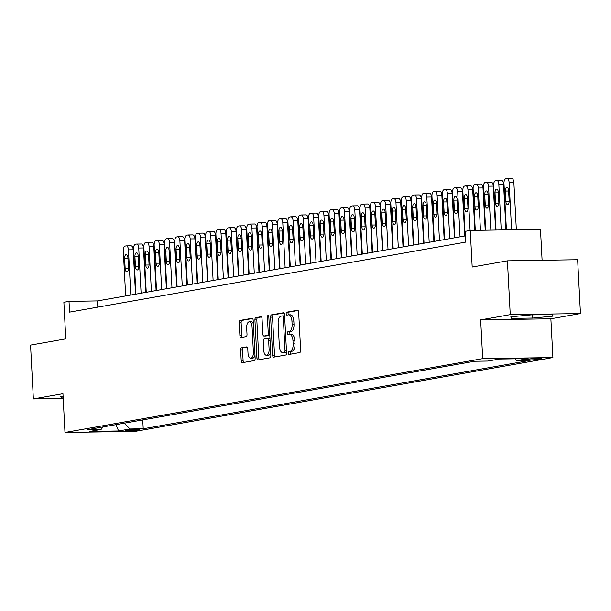 <?xml version="1.0" encoding="UTF-8"?>
<svg xmlns="http://www.w3.org/2000/svg" width="611" height="611" viewBox="0 0 611 611"><rect width="100%" height="100%" fill="white"/><g stroke="black" fill="none" stroke-linecap="round" stroke-linejoin="round"><path stroke-width="0.92" d="M288.232 353.082A1.482 0.71 -90.9 0 0 288.957 354.441A1.482 0.71 -90.9 0 0 289.011 354.441L299.741 352.539A2.123 1.016 -90.9 0 0 300.643 350.248L298.649 312.198A2.123 1.016 -90.9 0 0 297.603 310.258A2.123 1.016 -90.9 0 0 297.526 310.266L286.796 312.16A1.482 0.71 -90.9 0 0 286.169 313.764A1.482 0.71 -90.9 0 0 286.895 315.123A1.482 0.71 -90.9 0 0 286.956 315.123L288.339 314.879A6.79 3.246 -90.9 0 1 288.591 314.856A6.79 3.246 -90.9 0 1 291.928 321.073L292.096 324.242A6.79 3.246 -90.9 0 1 289.217 331.574L287.827 331.819A1.482 0.71 -90.9 0 0 287.201 333.423A1.482 0.71 -90.9 0 0 287.926 334.782A1.482 0.71 -90.9 0 0 287.98 334.782L289.37 334.538A6.79 3.246 -90.9 0 1 289.622 334.507A6.79 3.246 -90.9 0 1 292.959 340.724L293.127 343.901A6.79 3.246 -90.9 0 1 290.248 351.233L288.858 351.478A1.482 0.71 -90.9 0 0 288.232 353.082M291.271 334.507A6.79 3.246 -90.9 0 1 291.516 334.484A6.79 3.246 -90.9 0 1 294.853 340.701L295.021 343.871A6.79 3.246 -90.9 0 1 292.142 351.203L290.752 351.447A1.482 0.71 -90.9 0 0 290.126 353.051A1.482 0.71 -90.9 0 0 290.469 354.181M298.061 310.48L288.697 312.129A1.482 0.71 -90.9 0 0 288.064 313.741A1.482 0.71 -90.9 0 0 288.407 314.864M290.24 314.848A6.79 3.246 -90.9 0 1 290.485 314.825A6.79 3.246 -90.9 0 1 293.822 321.042L293.99 324.212A6.79 3.246 -90.9 0 1 291.111 331.544L289.729 331.788A1.482 0.71 -90.9 0 0 289.095 333.392A1.482 0.71 -90.9 0 0 289.438 334.523M138.674 429.991A6.92 0.466 177 0 0 139.507 429.724A6.92 0.466 177 0 0 134.29 429.548A6.92 0.466 177 0 0 126.53 430.182A6.92 0.466 177 0 0 125.698 430.45A6.92 0.466 177 0 0 130.914 430.625A6.92 0.466 177 0 0 138.674 429.991M241.551 347.789A2.123 1.016 -90.9 0 0 240.65 350.08L241.208 360.75A2.123 1.016 -90.9 0 0 242.254 362.697A2.123 1.016 -90.9 0 0 242.33 362.69L254.245 360.582A2.123 1.016 -90.9 0 0 255.146 358.29L253.153 320.24A2.123 1.016 -90.9 0 0 252.106 318.3A2.123 1.016 -90.9 0 0 252.03 318.308L240.115 320.416A2.123 1.016 -90.9 0 0 239.214 322.707L239.894 335.599A2.123 1.016 -90.9 0 0 240.933 337.539A2.123 1.016 -90.9 0 0 241.009 337.532L246.111 336.63A2.123 1.016 -90.9 0 0 247.012 334.339L246.676 327.947A5.675 2.719 -90.9 0 1 249.288 321.798A5.675 2.719 -90.9 0 1 252.076 326.992L253.389 352.043A5.675 2.719 -90.9 0 1 250.777 358.191A5.675 2.719 -90.9 0 1 247.99 352.998L247.768 348.82A2.123 1.016 -90.9 0 0 246.729 346.88A2.123 1.016 -90.9 0 0 246.653 346.888L241.551 347.789L243.445 347.758A2.123 1.016 -90.9 0 0 242.552 350.05L243.109 360.727A2.123 1.016 -90.9 0 0 243.69 362.445M510.246 314.65L480.666 319.881L550.87 318.789L580.45 313.565L510.246 314.65L507.428 260.821L472.188 267.045L470.271 230.439L465.124 231.348L465.689 242.109L69.578 312.114L69.012 301.345L63.872 302.254L65.789 338.868L30.55 345.093L33.368 398.93L63.2 398.464M480.666 319.881L482.698 358.642L64.98 432.466L62.948 393.705L33.368 398.93M272.621 355.205A2.123 1.016 -90.9 0 0 273.659 357.145A2.123 1.016 -90.9 0 0 273.736 357.137L285.658 355.029A2.123 1.016 -90.9 0 0 286.551 352.738L284.558 314.688A2.123 1.016 -90.9 0 0 283.519 312.748A2.123 1.016 -90.9 0 0 283.443 312.756L271.521 314.864A2.123 1.016 -90.9 0 0 270.627 317.155L272.621 355.205L274.515 355.174A2.123 1.016 -90.9 0 0 275.095 356.9M269.955 357.809L258.033 359.91A2.123 1.016 -90.9 0 1 257.957 359.917A2.123 1.016 -90.9 0 1 256.91 357.977L254.917 319.927A2.123 1.016 -90.9 0 1 255.818 317.636L260.92 316.735A2.123 1.016 -90.9 0 1 260.996 316.727A2.123 1.016 -90.9 0 1 262.043 318.675L262.845 334.102A2.123 1.016 -90.9 0 0 263.891 336.042A2.123 1.016 -90.9 0 0 263.967 336.035L267.351 335.439A2.123 1.016 -90.9 0 0 268.252 333.148L267.412 317.078A1.482 0.71 -90.9 0 1 268.092 315.475A1.482 0.71 -90.9 0 1 268.825 316.834L270.849 355.518A2.123 1.016 -90.9 0 1 269.955 357.809M507.428 260.821L577.632 259.728L580.45 313.565M529.103 359.069L526.842 359.467A6.698 0.451 177 0 0 526.033 359.726A6.698 0.451 177 0 0 531.089 359.902A6.698 0.451 177 0 0 538.604 359.283L540.872 358.886A6.698 0.451 177 0 0 541.682 358.626A6.698 0.451 177 0 0 536.618 358.451A6.698 0.451 177 0 0 529.103 359.069M482.698 358.642L552.902 357.55L135.184 431.374L64.98 432.466M142.753 419.917L143.218 428.762L530.065 360.398L516.784 360.605L515.088 358.802M143.218 428.762L129.937 428.968L118.618 430.969L89.779 431.419L101.098 429.418L87.816 429.625L474.663 361.254L487.945 361.048L499.263 359.047L528.103 358.604L516.784 360.605M542.094 260.278L540.475 229.346L470.271 230.439M550.87 318.789L552.902 357.55M465.361 235.892L97.477 300.91L69.012 301.345M97.798 307.127L97.477 300.91M101.098 429.418L103.144 426.913M124.43 423.148L129.937 428.968M118.618 430.969L115.93 424.653M510.834 316.804L511.476 318.392L532.616 318.064L553.115 316.147L552.474 314.55L531.333 314.879L510.834 316.804M63.078 396.127L60.703 396.348L61.352 397.937L63.17 397.914M532.448 314.864L532.616 318.064M511.384 316.75L511.476 318.392M61.26 396.295L61.352 397.937M283.978 312.969L273.423 314.833A2.123 1.016 -90.9 0 0 272.521 317.124L274.515 355.174M284.39 352.272A1.482 0.71 -90.9 0 0 285.016 350.661L283.267 317.269A1.482 0.71 -90.9 0 0 282.542 315.91A1.482 0.71 -90.9 0 0 282.481 315.91L281.022 316.17A6.79 3.246 -90.9 0 0 278.142 323.509L279.342 346.338A6.79 3.246 -90.9 0 0 282.679 352.555A6.79 3.246 -90.9 0 0 282.924 352.524L286.284 352.242A1.482 0.71 -90.9 0 0 286.521 352.112M284.627 315.925A1.482 0.71 -90.9 0 0 284.436 315.879A1.482 0.71 -90.9 0 0 284.382 315.879L282.595 315.91M284.321 352.509A6.79 3.246 -90.9 0 0 284.573 352.524A6.79 3.246 -90.9 0 0 284.825 352.501L282.924 352.524M286.284 352.242L284.825 352.501M261.455 316.949L257.72 317.605A2.123 1.016 -90.9 0 0 256.819 319.897L258.812 357.947A2.123 1.016 -90.9 0 0 259.392 359.673M265.709 336.012A2.123 1.016 -90.9 0 0 265.785 336.012A2.123 1.016 -90.9 0 0 265.869 336.004L269.252 335.408A2.123 1.016 -90.9 0 0 269.772 334.981M263.685 350.111A5.675 2.719 -90.9 0 0 266.48 355.312A5.675 2.719 -90.9 0 0 269.092 349.156L268.626 340.335A2.123 1.016 -90.9 0 0 267.587 338.395A2.123 1.016 -90.9 0 0 267.503 338.395L264.128 338.998A2.123 1.016 -90.9 0 0 263.226 341.289L263.685 350.111M266.48 355.312L268.374 355.281A5.675 2.719 -90.9 0 0 270.688 352.394M269.963 338.601A2.123 1.016 -90.9 0 0 269.482 338.364A2.123 1.016 -90.9 0 0 269.405 338.372L267.664 338.395M247.188 347.094L243.445 347.758M250.777 358.191L252.679 358.161A5.675 2.719 -90.9 0 0 254.986 355.274M253.344 323.868A5.675 2.719 -90.9 0 0 251.19 321.768L249.288 321.798M252.572 318.514L242.009 320.385A2.123 1.016 -90.9 0 0 241.116 322.677L241.788 335.569A2.123 1.016 -90.9 0 0 242.376 337.295M516.341 229.721L513.866 182.49A4.323 2.07 89.1 0 0 511.743 178.534A4.323 2.07 89.1 0 0 511.583 178.549L507.153 178.618M506.412 229.873L503.976 183.476A4.323 2.07 -90.9 0 1 505.809 178.802L506.84 178.626A4.323 2.07 -90.9 0 1 507 178.611A4.323 2.07 -90.9 0 1 509.123 182.567L511.598 229.797M505.312 191.067L505.855 201.401A3.46 1.657 -90.9 0 0 507.55 204.57A3.46 1.657 -90.9 0 0 509.146 200.82L508.604 190.479A3.46 1.657 -90.9 0 0 506.901 187.317A3.46 1.657 -90.9 0 0 505.312 191.067L508.627 191.014M505.961 229.881L503.579 184.308A4.323 2.07 89.1 0 0 501.455 180.352A4.323 2.07 89.1 0 0 501.295 180.367L496.865 180.436M496.033 230.034L493.688 185.293A4.323 2.07 -90.9 0 1 495.521 180.627L496.552 180.444A4.323 2.07 -90.9 0 1 496.705 180.428A4.323 2.07 -90.9 0 1 498.836 184.385L501.219 229.957M495.025 192.885L495.559 203.219A3.46 1.657 -90.9 0 0 497.262 206.388A3.46 1.657 -90.9 0 0 498.859 202.638L498.316 192.305A3.46 1.657 -90.9 0 0 496.613 189.135A3.46 1.657 -90.9 0 0 495.025 192.885L498.339 192.832M495.59 230.042L493.291 186.126A4.323 2.07 89.1 0 0 491.16 182.17A4.323 2.07 89.1 0 0 491.007 182.185L486.577 182.254M485.661 230.194L483.4 187.111A4.323 2.07 -90.9 0 1 485.233 182.445L486.264 182.261A4.323 2.07 -90.9 0 1 486.417 182.246A4.323 2.07 -90.9 0 1 488.548 186.202L490.847 230.118M484.729 194.703L485.271 205.036A3.46 1.657 -90.9 0 0 486.975 208.206A3.46 1.657 -90.9 0 0 488.563 204.456L488.029 194.122A3.46 1.657 -90.9 0 0 486.325 190.953A3.46 1.657 -90.9 0 0 484.729 194.703L488.052 194.649M485.21 230.202L483.003 187.951A4.323 2.07 89.1 0 0 480.872 183.987A4.323 2.07 89.1 0 0 480.72 184.003L476.29 184.071M475.282 230.355L473.113 188.929A4.323 2.07 -90.9 0 1 474.946 184.262L475.969 184.079A4.323 2.07 -90.9 0 1 476.129 184.064A4.323 2.07 -90.9 0 1 478.253 188.02L480.467 230.278M474.442 196.521L474.984 206.854A3.46 1.657 -90.9 0 0 476.687 210.024A3.46 1.657 -90.9 0 0 478.276 206.274L477.733 195.94A3.46 1.657 -90.9 0 0 476.038 192.771A3.46 1.657 -90.9 0 0 474.442 196.521L477.764 196.467M474.839 230.362L472.708 189.769A4.323 2.07 89.1 0 0 470.585 185.805A4.323 2.07 89.1 0 0 470.424 185.82L466.002 185.889M465.192 235.922L462.825 190.747A4.323 2.07 -90.9 0 1 464.658 186.08L465.681 185.897A4.323 2.07 -90.9 0 1 465.842 185.881A4.323 2.07 -90.9 0 1 467.965 189.838L470.096 230.469M464.154 198.338L464.696 208.672A3.46 1.657 -90.9 0 0 466.399 211.841A3.46 1.657 -90.9 0 0 467.988 208.091L467.446 197.758A3.46 1.657 -90.9 0 0 465.75 194.588A3.46 1.657 -90.9 0 0 464.154 198.338L467.476 198.285M464.75 235.999L462.42 191.587A4.323 2.07 89.1 0 0 460.297 187.623A4.323 2.07 89.1 0 0 460.136 187.638L455.714 187.707M454.905 237.74L452.537 192.564A4.323 2.07 -90.9 0 1 454.37 187.898L455.394 187.714A4.323 2.07 -90.9 0 1 455.554 187.699A4.323 2.07 -90.9 0 1 457.677 191.655L460.045 236.831M453.866 200.156L454.408 210.49A3.46 1.657 -90.9 0 0 456.112 213.659A3.46 1.657 -90.9 0 0 457.7 209.909L457.158 199.576A3.46 1.657 -90.9 0 0 455.462 196.406A3.46 1.657 -90.9 0 0 453.866 200.156L457.188 200.103M454.462 237.816L452.132 193.404A4.323 2.07 89.1 0 0 450.009 189.441A4.323 2.07 89.1 0 0 449.849 189.456L445.427 189.525M444.617 239.558L442.249 194.382A4.323 2.07 -90.9 0 1 444.075 189.716L445.106 189.532A4.323 2.07 -90.9 0 1 445.266 189.517A4.323 2.07 -90.9 0 1 447.389 193.473L449.757 238.649M443.578 201.974L444.121 212.307A3.46 1.657 -90.9 0 0 445.816 215.477A3.46 1.657 -90.9 0 0 447.412 211.727L446.87 201.393A3.46 1.657 -90.9 0 0 445.167 198.224A3.46 1.657 -90.9 0 0 443.578 201.974L446.901 201.92M444.174 239.634L441.845 195.222A4.323 2.07 89.1 0 0 439.721 191.266A4.323 2.07 89.1 0 0 439.561 191.281L435.139 191.35M434.322 241.376L431.954 196.207A4.323 2.07 -90.9 0 1 433.787 191.533L434.818 191.35A4.323 2.07 -90.9 0 1 434.979 191.335A4.323 2.07 -90.9 0 1 437.102 195.291L439.469 240.467M433.291 203.791L433.833 214.133A3.46 1.657 -90.9 0 0 435.528 217.295A3.46 1.657 -90.9 0 0 437.125 213.545L436.582 203.211A3.46 1.657 -90.9 0 0 434.879 200.041A3.46 1.657 -90.9 0 0 433.291 203.791L436.613 203.738M433.886 241.452L431.557 197.04A4.323 2.07 89.1 0 0 429.434 193.084A4.323 2.07 89.1 0 0 429.273 193.099L424.844 193.168M424.034 243.193L421.666 198.025A4.323 2.07 -90.9 0 1 423.499 193.351L424.53 193.168A4.323 2.07 -90.9 0 1 424.691 193.152A4.323 2.07 -90.9 0 1 426.814 197.116L429.182 242.284M423.003 205.609L423.545 215.95A3.46 1.657 -90.9 0 0 425.241 219.112A3.46 1.657 -90.9 0 0 426.837 215.362L426.295 205.029A3.46 1.657 -90.9 0 0 424.592 201.859A3.46 1.657 -90.9 0 0 423.003 205.609L426.318 205.556M423.599 243.27L421.269 198.858A4.323 2.07 89.1 0 0 419.146 194.901A4.323 2.07 89.1 0 0 418.986 194.917L414.556 194.985M413.746 245.011L411.379 199.843A4.323 2.07 -90.9 0 1 413.212 195.169L414.243 194.985A4.323 2.07 -90.9 0 1 414.403 194.97A4.323 2.07 -90.9 0 1 416.526 198.934L418.894 244.102M412.715 207.427L413.257 217.768A3.46 1.657 -90.9 0 0 414.953 220.93A3.46 1.657 -90.9 0 0 416.549 217.188L416.007 206.846A3.46 1.657 -90.9 0 0 414.304 203.677A3.46 1.657 -90.9 0 0 412.715 207.427L416.03 207.381M413.303 245.087L410.982 200.675A4.323 2.07 89.1 0 0 408.851 196.719A4.323 2.07 89.1 0 0 408.698 196.734L404.268 196.803M403.459 246.829L401.091 201.661A4.323 2.07 -90.9 0 1 402.924 196.986L403.955 196.803A4.323 2.07 -90.9 0 1 404.108 196.788A4.323 2.07 -90.9 0 1 406.239 200.752L408.606 245.92M402.428 209.245L402.962 219.586A3.46 1.657 -90.9 0 0 404.665 222.748A3.46 1.657 -90.9 0 0 406.262 219.005L405.719 208.664A3.46 1.657 -90.9 0 0 404.016 205.502A3.46 1.657 -90.9 0 0 402.428 209.245L405.742 209.199M403.016 246.905L400.694 202.493A4.323 2.07 89.1 0 0 398.563 198.537A4.323 2.07 89.1 0 0 398.41 198.552L393.98 198.621M393.171 248.646L390.803 203.478A4.323 2.07 -90.9 0 1 392.636 198.804L393.667 198.621A4.323 2.07 -90.9 0 1 393.82 198.606A4.323 2.07 -90.9 0 1 395.951 202.569L398.311 247.738M392.132 211.062L392.674 221.403A3.46 1.657 -90.9 0 0 394.378 224.565A3.46 1.657 -90.9 0 0 395.966 220.823L395.424 210.482A3.46 1.657 -90.9 0 0 393.728 207.32A3.46 1.657 -90.9 0 0 392.132 211.062L395.454 211.016M392.728 248.723L390.398 204.311A4.323 2.07 89.1 0 0 388.275 200.355A4.323 2.07 89.1 0 0 388.122 200.37L383.693 200.439M382.883 250.464L380.516 205.296A4.323 2.07 -90.9 0 1 382.349 200.622L383.372 200.446A4.323 2.07 -90.9 0 1 383.532 200.431A4.323 2.07 -90.9 0 1 385.656 204.387L388.023 249.555M381.844 212.888L382.387 223.221A3.46 1.657 -90.9 0 0 384.09 226.391A3.46 1.657 -90.9 0 0 385.678 222.641L385.136 212.3A3.46 1.657 -90.9 0 0 383.441 209.138A3.46 1.657 -90.9 0 0 381.844 212.888L385.167 212.834M382.44 250.548L380.111 206.128A4.323 2.07 89.1 0 0 377.988 202.172A4.323 2.07 89.1 0 0 377.827 202.188L373.405 202.256M372.595 252.282L370.228 207.114A4.323 2.07 -90.9 0 1 372.061 202.44L373.084 202.264A4.323 2.07 -90.9 0 1 373.245 202.249A4.323 2.07 -90.9 0 1 375.368 206.205L377.735 251.373M371.557 214.705L372.099 225.039A3.46 1.657 -90.9 0 0 373.802 228.209A3.46 1.657 -90.9 0 0 375.391 224.458L374.849 214.117A3.46 1.657 -90.9 0 0 373.153 210.955A3.46 1.657 -90.9 0 0 371.557 214.705L374.879 214.652M372.152 252.366L369.823 207.946A4.323 2.07 89.1 0 0 367.7 203.99A4.323 2.07 89.1 0 0 367.539 204.005L363.117 204.074M362.308 254.1L359.94 208.931A4.323 2.07 -90.9 0 1 361.773 204.265L362.797 204.082A4.323 2.07 -90.9 0 1 362.957 204.066A4.323 2.07 -90.9 0 1 365.08 208.023L367.448 253.191M361.269 216.523L361.811 226.857A3.46 1.657 -90.9 0 0 363.514 230.026A3.46 1.657 -90.9 0 0 365.103 226.276L364.561 215.935A3.46 1.657 -90.9 0 0 362.865 212.773A3.46 1.657 -90.9 0 0 361.269 216.523L364.591 216.47M361.865 254.184L359.535 209.764A4.323 2.07 89.1 0 0 357.412 205.808A4.323 2.07 89.1 0 0 357.252 205.823L352.83 205.892M352.012 255.925L349.652 210.749A4.323 2.07 -90.9 0 1 351.478 206.083L352.509 205.899A4.323 2.07 -90.9 0 1 352.669 205.884A4.323 2.07 -90.9 0 1 354.792 209.84L357.16 255.016M350.981 218.341L351.524 228.674A3.46 1.657 -90.9 0 0 353.219 231.844A3.46 1.657 -90.9 0 0 354.815 228.094L354.273 217.76A3.46 1.657 -90.9 0 0 352.57 214.591A3.46 1.657 -90.9 0 0 350.981 218.341L354.304 218.287M351.577 256.001L349.248 211.582A4.323 2.07 89.1 0 0 347.124 207.625A4.323 2.07 89.1 0 0 346.964 207.641L342.542 207.709M341.725 257.743L339.357 212.567A4.323 2.07 -90.9 0 1 341.19 207.9L342.221 207.717A4.323 2.07 -90.9 0 1 342.381 207.702A4.323 2.07 -90.9 0 1 344.505 211.658L346.872 256.834M340.694 220.159L341.236 230.492A3.46 1.657 -90.9 0 0 342.931 233.662A3.46 1.657 -90.9 0 0 344.528 229.912L343.985 219.578A3.46 1.657 -90.9 0 0 342.282 216.409A3.46 1.657 -90.9 0 0 340.694 220.159L344.016 220.105M341.289 257.819L338.96 213.407A4.323 2.07 89.1 0 0 336.837 209.443A4.323 2.07 89.1 0 0 336.676 209.458L332.247 209.527M331.437 259.56L329.069 214.385A4.323 2.07 -90.9 0 1 330.902 209.718L331.933 209.535A4.323 2.07 -90.9 0 1 332.094 209.52A4.323 2.07 -90.9 0 1 334.217 213.476L336.585 258.652M330.406 221.976L330.948 232.31A3.46 1.657 -90.9 0 0 332.644 235.479A3.46 1.657 -90.9 0 0 334.24 231.729L333.698 221.396A3.46 1.657 -90.9 0 0 331.994 218.226A3.46 1.657 -90.9 0 0 330.406 221.976L333.721 221.923M331.002 259.637L328.672 215.225A4.323 2.07 89.1 0 0 326.549 211.261A4.323 2.07 89.1 0 0 326.389 211.276L321.959 211.345M321.149 261.378L318.782 216.202A4.323 2.07 -90.9 0 1 320.615 211.536L321.646 211.353A4.323 2.07 -90.9 0 1 321.806 211.337A4.323 2.07 -90.9 0 1 323.929 215.293L326.297 260.469M320.118 223.794L320.66 234.128A3.46 1.657 -90.9 0 0 322.356 237.297A3.46 1.657 -90.9 0 0 323.952 233.547L323.41 223.214A3.46 1.657 -90.9 0 0 321.707 220.044A3.46 1.657 -90.9 0 0 320.118 223.794L323.433 223.741M320.706 261.455L318.384 217.042A4.323 2.07 89.1 0 0 316.254 213.079A4.323 2.07 89.1 0 0 316.101 213.094L311.671 213.163M310.862 263.196L308.494 218.02A4.323 2.07 -90.9 0 1 310.327 213.354L311.358 213.17A4.323 2.07 -90.9 0 1 311.511 213.155A4.323 2.07 -90.9 0 1 313.642 217.111L316.009 262.287M309.83 225.612L310.365 235.945A3.46 1.657 -90.9 0 0 312.068 239.115A3.46 1.657 -90.9 0 0 313.664 235.365L313.122 225.031A3.46 1.657 -90.9 0 0 311.419 221.862A3.46 1.657 -90.9 0 0 309.83 225.612L313.145 225.558M310.419 263.272L308.097 218.86A4.323 2.07 89.1 0 0 305.966 214.896A4.323 2.07 89.1 0 0 305.813 214.912L301.383 214.98M300.574 265.014L298.206 219.838A4.323 2.07 -90.9 0 1 300.039 215.171L301.07 214.988A4.323 2.07 -90.9 0 1 301.223 214.973A4.323 2.07 -90.9 0 1 303.354 218.929L305.714 264.105M299.535 227.429L300.077 237.771A3.46 1.657 -90.9 0 0 301.781 240.933A3.46 1.657 -90.9 0 0 303.369 237.183L302.827 226.849A3.46 1.657 -90.9 0 0 301.131 223.679A3.46 1.657 -90.9 0 0 299.535 227.429L302.857 227.376M300.131 265.09L297.801 220.678A4.323 2.07 89.1 0 0 295.678 216.722A4.323 2.07 89.1 0 0 295.518 216.737L291.096 216.806M290.286 266.831L287.918 221.663A4.323 2.07 -90.9 0 1 289.751 216.989L290.775 216.806A4.323 2.07 -90.9 0 1 290.935 216.79A4.323 2.07 -90.9 0 1 293.059 220.754L295.426 265.922M289.247 229.247L289.79 239.588A3.46 1.657 -90.9 0 0 291.493 242.75A3.46 1.657 -90.9 0 0 293.081 239L292.539 228.667A3.46 1.657 -90.9 0 0 290.844 225.497A3.46 1.657 -90.9 0 0 289.247 229.247L292.57 229.194M289.843 266.908L287.514 222.496A4.323 2.07 89.1 0 0 285.39 218.539A4.323 2.07 89.1 0 0 285.23 218.555L280.808 218.623M279.998 268.649L277.631 223.481A4.323 2.07 -90.9 0 1 279.464 218.807L280.487 218.623A4.323 2.07 -90.9 0 1 280.648 218.608A4.323 2.07 -90.9 0 1 282.771 222.572L285.138 267.74M278.96 231.065L279.502 241.406A3.46 1.657 -90.9 0 0 281.205 244.568A3.46 1.657 -90.9 0 0 282.794 240.818L282.251 230.484A3.46 1.657 -90.9 0 0 280.556 227.315A3.46 1.657 -90.9 0 0 278.96 231.065L282.282 231.011M279.555 268.725L277.226 224.313A4.323 2.07 89.1 0 0 275.103 220.357A4.323 2.07 89.1 0 0 274.942 220.372L270.52 220.441M269.711 270.467L267.343 225.299A4.323 2.07 -90.9 0 1 269.168 220.624L270.199 220.441A4.323 2.07 -90.9 0 1 270.36 220.426A4.323 2.07 -90.9 0 1 272.483 224.39L274.851 269.558M268.672 232.883L269.214 243.224A3.46 1.657 -90.9 0 0 270.917 246.386A3.46 1.657 -90.9 0 0 272.506 242.643L271.964 232.302A3.46 1.657 -90.9 0 0 270.268 229.14A3.46 1.657 -90.9 0 0 268.672 232.883L271.994 232.837M269.268 270.543L266.938 226.131A4.323 2.07 89.1 0 0 264.815 222.175A4.323 2.07 89.1 0 0 264.655 222.19L260.233 222.259M259.415 272.285L257.055 227.116A4.323 2.07 -90.9 0 1 258.881 222.442L259.912 222.259A4.323 2.07 -90.9 0 1 260.072 222.244A4.323 2.07 -90.9 0 1 262.195 226.207L264.563 271.376M258.384 234.7L258.927 245.042A3.46 1.657 -90.9 0 0 260.622 248.203A3.46 1.657 -90.9 0 0 262.218 244.461L261.676 234.12A3.46 1.657 -90.9 0 0 259.973 230.958A3.46 1.657 -90.9 0 0 258.384 234.7L261.707 234.655M258.98 272.361L256.651 227.949A4.323 2.07 89.1 0 0 254.527 223.993A4.323 2.07 89.1 0 0 254.367 224.008L249.945 224.077M249.128 274.102L246.76 228.934A4.323 2.07 -90.9 0 1 248.593 224.26L249.624 224.084A4.323 2.07 -90.9 0 1 249.784 224.069A4.323 2.07 -90.9 0 1 251.908 228.025L254.275 273.193M248.097 236.518L248.639 246.859A3.46 1.657 -90.9 0 0 250.334 250.029A3.46 1.657 -90.9 0 0 251.931 246.279L251.388 235.938A3.46 1.657 -90.9 0 0 249.685 232.776A3.46 1.657 -90.9 0 0 248.097 236.518L251.419 236.472M248.692 274.179L246.363 229.767A4.323 2.07 89.1 0 0 244.24 225.81A4.323 2.07 89.1 0 0 244.079 225.826L239.649 225.894M238.84 275.92L236.472 230.752A4.323 2.07 -90.9 0 1 238.305 226.078L239.336 225.902A4.323 2.07 -90.9 0 1 239.497 225.887A4.323 2.07 -90.9 0 1 241.62 229.843L243.988 275.011M237.809 238.343L238.351 248.677A3.46 1.657 -90.9 0 0 240.047 251.847A3.46 1.657 -90.9 0 0 241.643 248.097L241.101 237.755A3.46 1.657 -90.9 0 0 239.397 234.593A3.46 1.657 -90.9 0 0 237.809 238.343L241.124 238.29M238.405 276.004L236.075 231.584A4.323 2.07 89.1 0 0 233.952 227.628A4.323 2.07 89.1 0 0 233.792 227.643L229.362 227.712M228.552 277.738L226.185 232.57A4.323 2.07 -90.9 0 1 228.018 227.895L229.049 227.72A4.323 2.07 -90.9 0 1 229.201 227.704A4.323 2.07 -90.9 0 1 231.332 231.661L233.7 276.829M227.521 240.161L228.063 250.495A3.46 1.657 -90.9 0 0 229.759 253.664A3.46 1.657 -90.9 0 0 231.355 249.914L230.813 239.573A3.46 1.657 -90.9 0 0 229.11 236.411A3.46 1.657 -90.9 0 0 227.521 240.161L230.836 240.108M228.109 277.822L225.787 233.402A4.323 2.07 89.1 0 0 223.657 229.446A4.323 2.07 89.1 0 0 223.504 229.461L219.074 229.53M218.264 279.563L215.897 234.387A4.323 2.07 -90.9 0 1 217.73 229.721L218.761 229.537A4.323 2.07 -90.9 0 1 218.914 229.522A4.323 2.07 -90.9 0 1 221.045 233.478L223.412 278.647M217.226 241.979L217.768 252.312A3.46 1.657 -90.9 0 0 219.471 255.482A3.46 1.657 -90.9 0 0 221.06 251.732L220.525 241.391A3.46 1.657 -90.9 0 0 218.822 238.229A3.46 1.657 -90.9 0 0 217.226 241.979L220.548 241.925M217.822 279.639L215.5 235.22A4.323 2.07 89.1 0 0 213.369 231.264A4.323 2.07 89.1 0 0 213.216 231.279L208.786 231.348M207.977 281.381L205.609 236.205A4.323 2.07 -90.9 0 1 207.442 231.538L208.473 231.355A4.323 2.07 -90.9 0 1 208.626 231.34A4.323 2.07 -90.9 0 1 210.749 235.296L213.117 280.472M206.938 243.797L207.48 254.13A3.46 1.657 -90.9 0 0 209.183 257.3A3.46 1.657 -90.9 0 0 210.772 253.55L210.23 243.216A3.46 1.657 -90.9 0 0 208.534 240.047A3.46 1.657 -90.9 0 0 206.938 243.797L210.26 243.743M207.534 281.457L205.204 237.045A4.323 2.07 89.1 0 0 203.081 233.081A4.323 2.07 89.1 0 0 202.921 233.096L198.499 233.165M197.689 283.199L195.321 238.023A4.323 2.07 -90.9 0 1 197.154 233.356L198.178 233.173A4.323 2.07 -90.9 0 1 198.338 233.158A4.323 2.07 -90.9 0 1 200.461 237.114L202.829 282.29M196.65 245.614L197.193 255.948A3.46 1.657 -90.9 0 0 198.896 259.117A3.46 1.657 -90.9 0 0 200.484 255.367L199.942 245.034A3.46 1.657 -90.9 0 0 198.247 241.864A3.46 1.657 -90.9 0 0 196.65 245.614L199.973 245.561M197.246 283.275L194.917 238.863A4.323 2.07 89.1 0 0 192.793 234.899A4.323 2.07 89.1 0 0 192.633 234.914L188.211 234.983M187.401 285.016L185.034 239.84A4.323 2.07 -90.9 0 1 186.867 235.174L187.89 234.991A4.323 2.07 -90.9 0 1 188.051 234.975A4.323 2.07 -90.9 0 1 190.174 238.932L192.541 284.107M186.363 247.432L186.905 257.766A3.46 1.657 -90.9 0 0 188.608 260.935A3.46 1.657 -90.9 0 0 190.197 257.185L189.654 246.852A3.46 1.657 -90.9 0 0 187.959 243.682A3.46 1.657 -90.9 0 0 186.363 247.432L189.685 247.379M186.958 285.093L184.629 240.681A4.323 2.07 89.1 0 0 182.506 236.717A4.323 2.07 89.1 0 0 182.345 236.732L177.923 236.801M177.114 286.834L174.746 241.658A4.323 2.07 -90.9 0 1 176.571 236.992L177.602 236.808A4.323 2.07 -90.9 0 1 177.763 236.793A4.323 2.07 -90.9 0 1 179.886 240.749L182.254 285.925M176.075 249.25L176.617 259.583A3.46 1.657 -90.9 0 0 178.32 262.753A3.46 1.657 -90.9 0 0 179.909 259.003L179.367 248.669A3.46 1.657 -90.9 0 0 177.671 245.5A3.46 1.657 -90.9 0 0 176.075 249.25L179.397 249.196M176.671 286.91L174.341 242.498A4.323 2.07 89.1 0 0 172.218 238.534A4.323 2.07 89.1 0 0 172.058 238.55L167.635 238.618M166.818 288.652L164.451 243.476A4.323 2.07 -90.9 0 1 166.284 238.809L167.315 238.626A4.323 2.07 -90.9 0 1 167.475 238.611A4.323 2.07 -90.9 0 1 169.598 242.567L171.966 287.743M165.787 251.068L166.329 261.401A3.46 1.657 -90.9 0 0 168.025 264.571A3.46 1.657 -90.9 0 0 169.621 260.821L169.079 250.487A3.46 1.657 -90.9 0 0 167.376 247.318A3.46 1.657 -90.9 0 0 165.787 251.068L169.11 251.014M166.383 288.728L164.054 244.316A4.323 2.07 89.1 0 0 161.93 240.36A4.323 2.07 89.1 0 0 161.77 240.367L157.348 240.444M156.531 290.469L154.163 245.294A4.323 2.07 -90.9 0 1 155.996 240.627L157.027 240.444A4.323 2.07 -90.9 0 1 157.187 240.429A4.323 2.07 -90.9 0 1 159.311 244.385L161.678 289.561M155.5 252.885L156.042 263.226A3.46 1.657 -90.9 0 0 157.737 266.388A3.46 1.657 -90.9 0 0 159.334 262.638L158.791 252.305A3.46 1.657 -90.9 0 0 157.088 249.135A3.46 1.657 -90.9 0 0 155.5 252.885L158.822 252.832M156.095 290.546L153.766 246.134A4.323 2.07 89.1 0 0 151.643 242.177A4.323 2.07 89.1 0 0 151.482 242.193L147.052 242.262M146.243 292.287L143.875 247.119A4.323 2.07 -90.9 0 1 145.708 242.445L146.739 242.262A4.323 2.07 -90.9 0 1 146.9 242.246A4.323 2.07 -90.9 0 1 149.023 246.21L151.391 291.378M145.212 254.703L145.754 265.044A3.46 1.657 -90.9 0 0 147.45 268.206A3.46 1.657 -90.9 0 0 149.046 264.456L148.504 254.123A3.46 1.657 -90.9 0 0 146.8 250.953A3.46 1.657 -90.9 0 0 145.212 254.703L148.526 254.65M145.808 292.364L143.478 247.951A4.323 2.07 89.1 0 0 141.355 243.995A4.323 2.07 89.1 0 0 141.194 244.01L136.765 244.079M135.955 294.105L133.588 248.937A4.323 2.07 -90.9 0 1 135.421 244.263L136.452 244.079A4.323 2.07 -90.9 0 1 136.604 244.064A4.323 2.07 -90.9 0 1 138.735 248.028L141.103 293.196M134.924 256.521L135.466 266.862A3.46 1.657 -90.9 0 0 137.162 270.024A3.46 1.657 -90.9 0 0 138.758 266.274L138.216 255.94A3.46 1.657 -90.9 0 0 136.513 252.771A3.46 1.657 -90.9 0 0 134.924 256.521L138.239 256.475M135.512 294.181L133.19 249.769A4.323 2.07 89.1 0 0 131.06 245.813A4.323 2.07 89.1 0 0 130.907 245.828L126.477 245.897M125.667 295.923L123.3 250.754A4.323 2.07 -90.9 0 1 125.133 246.08L126.164 245.897A4.323 2.07 -90.9 0 1 126.317 245.882A4.323 2.07 -90.9 0 1 128.447 249.846L130.815 295.014M124.629 258.338L125.171 268.68A3.46 1.657 -90.9 0 0 126.874 271.842A3.46 1.657 -90.9 0 0 128.463 268.099L127.928 257.758A3.46 1.657 -90.9 0 0 126.225 254.596A3.46 1.657 -90.9 0 0 124.629 258.338L127.951 258.293M540.85 358.451L540.872 358.886M538.558 358.405L538.604 359.283M292.142 351.203L290.248 351.233M295.021 343.871L293.127 343.901M294.853 340.701L292.959 340.724M289.729 331.788L287.827 331.819M291.111 331.544L289.217 331.574M293.99 324.212L292.096 324.242M293.822 321.042L291.928 321.073M288.697 312.129L286.796 312.16M290.752 351.447L288.858 351.478M272.521 317.124L270.627 317.155M273.423 314.833L271.521 314.864M286.444 350.645L285.016 350.661M284.695 317.246L283.267 317.269M258.812 357.947L256.91 357.977M256.819 319.897L254.917 319.927M257.72 317.605L255.818 317.636M265.869 336.004L263.967 336.035M269.252 335.408L267.351 335.439M269.68 333.125L268.252 333.148M268.832 317.063L267.412 317.078M270.513 349.133L269.092 349.156M270.054 340.312L268.626 340.335M254.818 352.02L253.389 352.043M253.504 326.969L252.076 326.992M241.788 335.569L239.894 335.599M241.116 322.677L239.214 322.707M242.009 320.385L240.115 320.416M243.109 360.727L241.208 360.75M242.552 350.05L240.65 350.08M509.123 182.567L513.866 182.49M509.154 201.347L505.855 201.401M498.836 184.385L503.579 184.308M498.866 203.165L495.559 203.219M488.548 186.202L493.291 186.126M488.579 204.983L485.271 205.036M478.253 188.02L483.003 187.951M478.283 206.808L474.984 206.854M467.965 189.838L472.708 189.769M467.995 208.626L464.696 208.672M457.677 191.655L462.42 191.587M457.708 210.444L454.408 210.49M447.389 193.473L452.132 193.404M447.42 212.261L444.121 212.307M437.102 195.291L441.845 195.222M437.132 214.079L433.833 214.133M426.814 197.116L431.557 197.04M426.845 215.897L423.545 215.95M416.526 198.934L421.269 198.858M416.557 217.715L413.257 217.768M406.239 200.752L410.982 200.675M406.269 219.532L402.962 219.586M395.951 202.569L400.694 202.493M395.974 221.35L392.674 221.403M385.656 204.387L390.398 204.311M385.686 223.168L382.387 223.221M375.368 206.205L380.111 206.128M375.398 224.985L372.099 225.039M365.08 208.023L369.823 207.946M365.111 226.803L361.811 226.857M354.792 209.84L359.535 209.764M354.823 228.621L351.524 228.674M344.505 211.658L349.248 211.582M344.535 230.439L341.236 230.492M334.217 213.476L338.96 213.407M334.248 232.264L330.948 232.31M323.929 215.293L328.672 215.225M323.96 234.082L320.66 234.128M313.642 217.111L318.384 217.042M313.672 235.899L310.365 235.945M303.354 218.929L308.097 218.86M303.377 237.717L300.077 237.771M293.059 220.754L297.801 220.678M293.089 239.535L289.79 239.588M282.771 222.572L287.514 222.496M282.801 241.353L279.502 241.406M272.483 224.39L277.226 224.313M272.514 243.17L269.214 243.224M262.195 226.207L266.938 226.131M262.226 244.988L258.927 245.042M251.908 228.025L256.651 227.949M251.938 246.806L248.639 246.859M241.62 229.843L246.363 229.767M241.65 248.624L238.351 248.677M231.332 231.661L236.075 231.584M231.363 250.441L228.063 250.495M221.045 233.478L225.787 233.402M221.075 252.259L217.768 252.312M210.749 235.296L215.5 235.22M210.78 254.077L207.48 254.13M200.461 237.114L205.204 237.045M200.492 255.902L197.193 255.948M190.174 238.932L194.917 238.863M190.204 257.72L186.905 257.766M179.886 240.749L184.629 240.681M179.917 259.538L176.617 259.583M169.598 242.567L174.341 242.498M169.629 261.355L166.329 261.401M159.311 244.385L164.054 244.316M159.341 263.173L156.042 263.226M149.023 246.21L153.766 246.134M149.053 264.991L145.754 265.044M138.735 248.028L143.478 247.951M138.766 266.808L135.466 266.862M128.447 249.846L133.19 249.769M128.478 268.626L125.171 268.68M291.516 334.484L289.622 334.507M290.485 314.825L288.591 314.856M284.436 315.879L282.542 315.91M284.573 352.524L282.679 352.555M265.785 336.012L263.891 336.042M269.482 338.364L267.587 338.395M507 178.611L511.743 178.534M496.705 180.428L501.455 180.352M486.417 182.246L491.16 182.17M476.129 184.064L480.872 183.987M465.842 185.881L470.585 185.805M455.554 187.699L460.297 187.623M445.266 189.517L450.009 189.441M434.979 191.335L439.721 191.266M424.691 193.152L429.434 193.084M414.403 194.97L419.146 194.901M404.108 196.788L408.851 196.719M393.82 198.606L398.563 198.537M383.532 200.431L388.275 200.355M373.245 202.249L377.988 202.172M362.957 204.066L367.7 203.99M352.669 205.884L357.412 205.808M342.381 207.702L347.124 207.625M332.094 209.52L336.837 209.443M321.806 211.337L326.549 211.261M311.511 213.155L316.254 213.079M301.223 214.973L305.966 214.896M290.935 216.79L295.678 216.722M280.648 218.608L285.39 218.539M270.36 220.426L275.103 220.357M260.072 222.244L264.815 222.175M249.784 224.069L254.527 223.993M239.497 225.887L244.24 225.81M229.201 227.704L233.952 227.628M218.914 229.522L223.657 229.446M208.626 231.34L213.369 231.264M198.338 233.158L203.081 233.081M188.051 234.975L192.793 234.899M177.763 236.793L182.506 236.717M167.475 238.611L172.218 238.534M157.187 240.429L161.93 240.36M146.9 242.246L151.643 242.177M136.604 244.064L141.355 243.995M126.317 245.882L131.06 245.813"/></g></svg>
